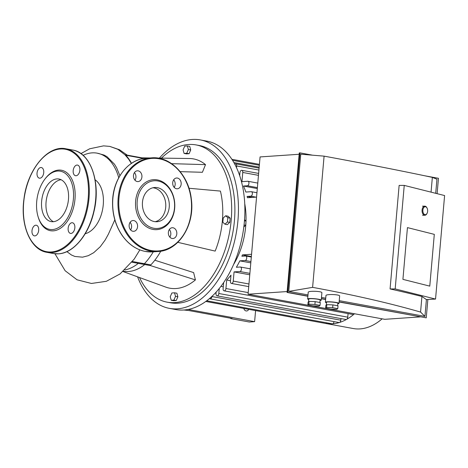 <?xml version="1.0" encoding="UTF-8"?>
<svg xmlns="http://www.w3.org/2000/svg" width="468" height="468" viewBox="0 0 468 468"><rect width="100%" height="100%" fill="white"/><g stroke="black" fill="none" stroke-linecap="round" stroke-linejoin="round"><path stroke-width="0.7" d="M34.866 235.89A5.405 3.294 -79.6 0 0 38.639 230.73A5.405 3.294 -79.6 0 0 36.311 225.231A5.405 3.294 -79.6 0 0 32.099 229.952A5.405 3.294 -79.6 0 0 34.363 235.86A5.405 3.294 -79.6 0 0 34.866 235.89M37.03 173.09A5.405 3.294 -79.6 0 0 39.406 178.179A5.405 3.294 -79.6 0 0 43.623 173.452A5.405 3.294 -79.6 0 0 41.359 167.544A5.405 3.294 -79.6 0 0 37.03 173.09M77.004 165.052A5.405 3.294 -79.6 0 0 73.23 170.212A5.405 3.294 -79.6 0 0 75.559 175.711A5.405 3.294 -79.6 0 0 79.776 170.99A5.405 3.294 -79.6 0 0 77.512 165.081A5.405 3.294 -79.6 0 0 77.004 165.052M74.839 227.852A5.405 3.294 -79.6 0 0 72.464 222.762A5.405 3.294 -79.6 0 0 68.252 227.489A5.405 3.294 -79.6 0 0 70.516 233.397A5.405 3.294 -79.6 0 0 74.839 227.852M38.013 216.444L38.247 217.228A30.724 18.714 -79.6 0 0 53.276 230.853A30.724 18.714 -79.6 0 0 74.693 188.528A30.724 18.714 -79.6 0 0 45.355 178.519L44.858 179.168A29.589 18.024 -79.6 0 0 38.013 216.444A29.589 18.024 -79.6 0 0 52.492 229.566A29.589 18.024 -79.6 0 0 73.107 188.809A29.589 18.024 -79.6 0 0 44.858 179.168M61.121 179.735A21.651 13.186 -79.6 0 0 46.519 198.742A21.651 13.186 -79.6 0 0 53.416 221.697A21.651 13.186 -79.6 0 1 46.519 198.742A21.651 13.186 -79.6 0 1 61.121 179.735M53.176 221.715A21.651 13.186 -79.6 0 0 68.281 201.041A21.651 13.186 -79.6 0 0 58.956 179.016A21.651 13.186 -79.6 0 0 42.079 197.929A21.651 13.186 -79.6 0 0 51.141 221.604A21.651 13.186 -79.6 0 0 53.176 221.715M160.781 251.187A63.157 38.47 100.4 0 1 150.825 264.894L144.39 263.712A63.157 38.47 -79.6 0 0 153.288 251.837A63.157 38.47 100.4 0 1 144.39 263.712A2.843 1.732 100.4 0 1 143.085 264.25A2.843 1.732 -79.6 0 0 144.39 263.712L132.421 261.513M124.781 269.972A57.47 35.006 -79.6 0 0 138.288 263.367A57.47 35.006 100.4 0 1 124.781 269.972M131.368 163.437L128.63 159.149L125.009 154.844A2.843 1.732 100.4 0 1 125.237 154.861A2.843 1.732 100.4 0 1 125.915 155.259A63.157 38.47 100.4 0 1 131.49 163.355M139.277 157.435A57.47 35.006 -79.6 0 0 137.329 156.985A57.47 35.006 100.4 0 1 139.277 157.435M114.83 219.837L108.36 234.234L105.201 239.967L100.257 246.724L93.694 252.708L88.288 255.686L82.543 257.172L74.862 256.458L71.411 254.972L66.895 251.626M85.199 233.719A28.431 17.316 -79.6 0 0 103.264 204.727A28.431 17.316 -79.6 0 0 95.103 179.788M118.743 177.758A53.978 32.877 -79.6 0 0 97.139 153.153A53.978 32.877 -79.6 0 0 83.099 155.347M97.139 153.153L103.966 155.019L106.991 156.675L114.473 164.198L116.55 167.632L119.907 175.716M130.098 222.323A5.405 4.235 -93.9 0 1 130.619 229.928M132.889 231.268A5.405 4.235 86.1 0 0 133.725 231.315A5.405 4.235 86.1 0 0 137.58 225.634A5.405 4.235 86.1 0 0 132.988 220.527A5.405 4.235 86.1 0 0 129.115 225.675A5.405 4.235 86.1 0 0 132.889 231.268M134.451 172.593A5.405 4.235 -93.9 0 1 134.971 180.198M133.491 175.418A5.405 4.235 86.1 0 0 138.078 181.584A5.405 4.235 86.1 0 0 141.933 175.904A5.405 4.235 86.1 0 0 137.34 170.797A5.405 4.235 86.1 0 0 133.491 175.418M173.681 179.8A5.405 4.235 -93.9 0 1 174.201 187.405M177.407 178.051A5.405 4.235 86.1 0 0 176.571 178.004A5.405 4.235 86.1 0 0 172.71 183.684A5.405 4.235 86.1 0 0 177.308 188.791A5.405 4.235 86.1 0 0 181.18 183.637A5.405 4.235 86.1 0 0 177.407 178.051M169.334 229.525A5.405 4.235 -93.9 0 1 170.808 234.31A5.405 4.235 -93.9 0 1 169.849 237.13M176.805 233.901A5.405 4.235 86.1 0 0 172.218 227.735A5.405 4.235 86.1 0 0 168.363 233.415A5.405 4.235 86.1 0 0 172.955 238.516A5.405 4.235 86.1 0 0 176.805 233.901M152.983 229.414A25.038 19.621 86.1 0 0 173.142 195.384A25.038 19.621 86.1 0 0 139.318 189.177A25.038 19.621 86.1 0 0 152.983 229.414M153.785 228.244A23.897 18.732 86.1 0 0 173.031 195.759A23.897 18.732 86.1 0 0 140.739 189.832A23.897 18.732 86.1 0 0 153.785 228.244M155.247 221.697A17.158 13.443 86.1 0 0 165.742 203.937A17.158 13.443 86.1 0 0 152.931 187.762M154.37 221.575A17.158 13.443 86.1 0 0 157.02 221.727A17.158 13.443 86.1 0 0 169.264 203.697A17.158 13.443 86.1 0 0 154.686 187.492A17.158 13.443 86.1 0 0 142.389 203.837A17.158 13.443 86.1 0 0 154.37 221.575M173.885 300.111L171.235 300.292L170.235 296.724L171.879 292.98L174.523 292.798L175.529 296.361L173.885 300.111L176.237 300.544L173.593 300.725L171.235 300.292M175.529 296.361L177.881 296.794L176.875 293.231L174.523 292.798M177.881 296.794L176.237 300.544M227.799 217.719L227.43 221.937L224.95 224.207L222.844 222.253L223.213 218.029L225.693 215.76L227.799 217.719L230.151 218.146L229.782 222.37L227.43 221.937M229.782 222.37L227.302 224.64L224.95 224.207M230.151 218.146L228.045 216.193L225.693 215.76M245.799 223.833A2.276 1.386 -79.6 0 0 245.875 222.973M244.46 220.773L246.039 221.066L244.542 219.679M243.816 226.986L245.671 225.289L246.039 221.066M244.05 224.991L245.671 225.289M184.725 146.133L187.37 145.952L188.376 149.52L186.732 153.264L184.088 153.446L183.082 149.877L184.725 146.133M188.376 149.52L190.728 149.953L189.727 146.385L187.37 145.952M190.728 149.953L189.084 153.697L186.732 153.264M189.084 153.697L186.439 153.878L184.088 153.446M171.651 163.665L205.505 164.631L202.41 172.282L180.168 171.645M157.634 158.061L189.429 158.512A65.719 40.032 100.4 0 1 205.505 164.631M127.284 155.142L143.77 158.166A57.47 35.006 100.4 0 1 144.711 158.365M154.826 260.226L193.635 272.592L195.419 279.911L149.959 265.42M195.419 279.911A65.719 40.032 100.4 0 1 165.818 287.112L123.031 271.539M144.723 264.549A57.47 35.006 100.4 0 1 123.341 271.276M150.825 264.894A2.843 1.732 100.4 0 1 149.526 265.432L143.085 264.25A2.843 1.732 100.4 0 1 142.178 263.525M177.811 242.33L215.157 251.1A65.719 40.032 100.4 0 0 220.41 191.084L188.973 188.253M174.476 186.948L173.792 186.884M159.389 158.09A85.632 52.159 100.4 0 1 192.284 139.47A85.632 52.159 100.4 0 1 200.339 139.92A85.632 52.159 100.4 0 1 236.176 233.561A85.632 52.159 100.4 0 1 169.41 308.371A85.632 52.159 100.4 0 1 137.586 276.84M161.46 158.12A79.946 48.695 100.4 0 1 188.575 144.507A79.946 48.695 100.4 0 1 196.092 144.922L199.309 145.513A79.946 48.695 100.4 0 1 232.771 232.941A79.946 48.695 100.4 0 1 170.44 302.773L167.222 302.182A79.946 48.695 100.4 0 1 139.534 277.547M200.339 139.92L206.774 141.096A85.632 52.159 100.4 0 1 242.617 234.743A85.632 52.159 100.4 0 1 175.845 309.553L169.41 308.371M196.092 144.922A79.946 48.695 100.4 0 1 229.554 232.35A79.946 48.695 100.4 0 1 167.222 302.182M256.558 197.104L247.426 197.73A63.73 38.815 100.4 0 0 247.11 196.437L250.754 196.186A2.276 1.386 100.4 0 0 252.34 194.015A2.276 1.386 100.4 0 0 251.363 191.699A2.276 1.386 100.4 0 0 251.146 191.687L245.829 192.05A63.73 38.815 100.4 0 0 243.477 186.03L247.332 185.767A2.276 1.386 100.4 0 0 248.917 183.591A2.276 1.386 100.4 0 0 247.941 181.274A2.276 1.386 100.4 0 0 247.724 181.262L241.956 181.66L242.763 172.458A2.276 1.386 -79.6 0 0 241.763 170.317A2.276 1.386 -79.6 0 0 239.944 172.651L239.68 175.652M251.363 256.528L242.43 254.89L251.562 254.27M242.43 254.89A63.73 38.815 100.4 0 1 241.88 256.242L245.519 255.996A2.276 1.386 -79.6 0 1 245.735 256.008L251.316 257.031M236.51 167.649L236.656 165.959A2.276 1.386 -79.6 0 0 235.656 163.818A2.276 1.386 -79.6 0 0 234.749 164.122M211.887 296.425L211.875 296.519A2.276 1.386 100.4 0 1 210.056 298.859A2.276 1.386 100.4 0 1 209.512 298.537M219.258 288.475L218.819 293.494A2.276 1.386 100.4 0 1 217 295.829A2.276 1.386 100.4 0 1 216 293.688L216.134 292.12M249.766 274.786L234.064 271.902L233.257 281.104A2.276 1.386 100.4 0 1 231.438 283.438A2.276 1.386 100.4 0 1 230.437 281.297L230.976 275.143A63.73 38.815 100.4 0 1 226.676 280.034L225.933 288.516A2.276 1.386 100.4 0 1 224.113 290.85A2.276 1.386 100.4 0 1 223.113 288.709L223.622 282.894A63.73 38.815 100.4 0 1 223.137 283.31M234.064 271.902L239.832 271.51A2.276 1.386 -79.6 0 0 241.418 269.334A2.276 1.386 -79.6 0 0 240.435 267.023A2.276 1.386 -79.6 0 0 240.224 267.006L236.369 267.269A63.73 38.815 100.4 0 0 239.809 260.857L245.127 260.495A2.276 1.386 -79.6 0 0 246.712 258.318A2.276 1.386 -79.6 0 0 245.735 256.008M244.735 203.679A58.038 35.352 100.4 0 1 246.004 221.036M245.981 221.738A58.038 35.352 100.4 0 1 233.561 264.537M326.763 322.826A2.276 1.386 100.4 0 1 325.558 323.446L325.558 323.446A72.265 44.015 100.4 0 0 325.623 323.458L353.252 328.53A72.265 44.015 100.4 0 0 382.134 318.831M250.807 262.876L239.809 260.857M340.956 318.591L340.815 320.194A2.276 1.386 100.4 0 1 339.429 322.499A2.276 1.386 100.4 0 1 338.996 322.528L210.056 298.859M226.676 280.034L230.484 280.73M220.919 286.357L223.277 286.79M348.069 313.613L347.759 317.169A2.276 1.386 100.4 0 1 346.595 319.375A2.276 1.386 100.4 0 1 345.934 319.504L217 295.829M334.012 321.615A2.276 1.386 100.4 0 1 332.42 323.833A2.276 1.386 100.4 0 1 332.204 323.821L206.704 300.784M354.37 313.73A2.276 1.386 100.4 0 1 353.943 314.233A2.276 1.386 100.4 0 1 353.047 314.525L224.113 290.85M257.306 188.569L243.477 186.03M252.328 197.391L247.11 196.437M354.504 313.759A72.265 44.015 100.4 0 1 353.943 314.233A72.265 44.015 100.4 0 1 346.595 319.375A72.265 44.015 100.4 0 1 339.429 322.499A72.265 44.015 100.4 0 1 332.42 323.833A72.265 44.015 100.4 0 1 325.623 323.458M183.901 310.003L188.598 310.506L232.099 318.497L230.689 318.591L230.718 318.24M255.586 310.6L254.621 321.651L249.327 322.013L230.689 318.591M248.713 309.336A3.416 2.673 -93.9 0 1 246.613 310.968A3.416 2.673 -93.9 0 1 243.816 308.435M254.621 321.651L188.136 309.447M326.483 302.749A6.827 0.831 5 0 1 325.389 302.193L325.968 295.583C325.786 293.904 340.113 294.395 339.639 296.045L338.996 303.381A6.827 0.831 5 0 1 337.82 303.744M325.389 302.193A6.827 0.831 5 0 1 332.268 301.959A6.827 0.831 5 0 1 338.996 303.381M337.644 305.762L337.861 303.282A5.692 0.69 -175 0 0 332.257 302.1A5.692 0.69 -175 0 0 326.524 302.293L326.284 305.06M330.736 309.126L325.611 308.184L325.857 305.37L326.822 304.662L332.912 304.89L338.036 305.832L337.791 308.646L336.825 309.354L330.736 309.126M325.611 308.184L326.576 307.47L332.666 307.704L337.791 308.646M332.666 307.704L332.912 304.89M326.576 307.47L326.822 304.662M308.734 299.491A6.827 0.831 5 0 1 307.64 298.935L308.213 292.319C308.032 290.646 322.358 291.137 321.885 292.787L321.241 300.123A6.827 0.831 5 0 1 320.065 300.479M307.64 298.935A6.827 0.831 5 0 1 314.514 298.701A6.827 0.831 5 0 1 321.241 300.123M319.89 302.498L320.106 300.023A5.692 0.69 -175 0 0 314.502 298.836A5.692 0.69 -175 0 0 308.769 299.034L308.529 301.796M312.981 305.867L307.856 304.925L308.102 302.112L309.067 301.398L315.157 301.632L320.282 302.574L320.036 305.382L319.071 306.095L312.981 305.867M307.856 304.925L308.821 304.212L314.911 304.446L320.036 305.382M314.911 304.446L315.157 301.632M308.821 304.212L309.067 301.398M402.919 279.367L407.447 227.606L434.304 234.363L429.776 286.123L402.919 279.367L407.447 227.606L434.304 234.363L429.776 286.123L402.919 279.367M421.931 296.484A605.955 73.751 -175 0 0 390.072 288.943L395.179 288.92L435.544 299.075L426.412 299.561L421.931 296.484L420.568 312.068L424.938 316.391L426.412 299.561M435.544 299.075L444.6 195.554L404.241 185.398L399.128 185.422L390.072 288.943M395.179 288.92L404.241 185.398M431.057 192.143L432.35 177.384C400.982 170.721 364.9 163.636 324.09 156.142L300.76 154.206L288.762 291.389L307.991 294.922M288.762 291.389L312.606 287.358L324.09 156.142M312.606 287.358C353.416 294.863 389.399 303.1 420.568 312.068M435.708 193.313L436.942 179.209L432.35 177.384M424.774 175.787L438.457 178.296L437.112 193.67M427.846 299.602L426.254 317.83L339.13 301.831M307.885 296.098L287.767 292.401L299.976 152.872L312.074 155.089M325.64 299.356L321.376 298.572M321.481 297.396L325.74 298.18M339.236 300.655L424.938 316.391M299.976 152.872L299.274 152.919L287.065 292.447L307.868 296.267M321.364 298.748L325.623 299.532M339.119 302.006L426.254 317.83M287.065 292.447L287.767 292.401M420.217 316.894L384.772 319.316L248.063 294.214L287.141 291.552M299.151 154.27L260.073 156.932L248.063 294.214M427.056 208.096L426.863 207.722A4.551 2.744 89.7 0 0 424.774 206.16A4.551 2.744 89.7 0 0 422.054 210.729A4.551 2.744 89.7 0 0 424.827 215.262A4.551 2.744 89.7 0 0 426.898 213.677L427.085 213.303A3.984 2.404 -90.3 0 1 423.616 213.601A3.984 2.404 -90.3 0 1 423.581 207.833A3.984 2.404 -90.3 0 1 427.056 208.096A3.984 2.404 -90.3 0 1 427.635 211.302A3.984 2.404 -90.3 0 1 427.085 213.303M51.433 251.954A52.065 31.713 -79.6 0 0 86.13 172.827A52.065 31.713 -79.6 0 0 30.244 176.635A52.065 31.713 -79.6 0 0 51.433 251.954M51.825 252.597A52.632 32.058 -79.6 0 0 88.551 202.34A52.632 32.058 -79.6 0 0 65.883 148.783C47.906 144.682 27.308 169.673 23.956 199.011C20.153 225.166 30.595 249.889 46.876 252.322A52.632 32.058 -79.6 0 0 51.825 252.597M72.546 150.006C90.81 152.556 101.182 183.24 93.898 211.852C88.704 234.837 73.412 253.182 58.57 253.82L53.533 253.545A52.632 32.058 -79.6 0 0 58.482 253.82A52.632 32.058 -79.6 0 0 95.209 203.562A52.632 32.058 -79.6 0 0 72.546 150.006L65.883 148.783M125.915 155.259L143.641 158.517M125.009 154.844L117.842 149.315L109.822 146.408L103.563 145.864L89.634 148.801L80.929 153.615M151.135 250.515A46.373 36.34 86.1 0 0 188.481 187.487A46.373 36.34 86.1 0 0 125.828 175.98A46.373 36.34 86.1 0 0 151.135 250.515M150.731 251.1A46.94 36.791 86.1 0 0 157.985 251.515C178.7 250.83 195.057 224.932 191.324 199.035C188.879 175.272 170.41 156.025 151.603 157.851A46.94 36.791 86.1 0 0 117.954 202.562A46.94 36.791 86.1 0 0 150.731 251.1M152.697 251.878L145.39 251.456C135.954 249.567 128.062 244.021 121.721 234.807C115.309 225.014 112.261 213.864 112.577 201.363C113.022 178.618 128.296 158.974 146.314 158.207A46.94 36.791 86.1 0 0 112.665 202.925A46.94 36.791 86.1 0 0 145.443 251.462A46.94 36.791 86.1 0 0 152.697 251.878L157.985 251.515M249.889 273.359L239.832 271.51M250.924 261.559L245.127 260.495M340.815 320.194L211.875 296.519M248.958 283.988L233.257 281.104M248.204 292.605L225.933 288.516M347.759 317.169L218.819 293.494M257.388 187.615L247.332 185.767M255.973 197.145L250.754 196.186M258.465 175.342L242.763 172.458M258.927 170.048L236.656 165.959M259.178 167.193L233.877 162.548M53.533 253.545L46.876 252.322M131.894 262.191L143.085 264.25M125.237 154.861L144.477 158.395M127.419 155.259L119.527 149.76L109.822 146.408M54.943 253.75L65.128 270.732L77.044 279.788L91.424 283.468L106.371 281.297L120.083 273.926L134.164 259.155L139.838 249.889M146.314 158.207L151.603 157.851M141.997 157.845L150.029 157.956M205.791 301.456L325.558 323.446M240.435 267.023L250.286 268.831M248.73 286.615L231.438 283.438M257.786 183.087L247.941 181.274M256.944 192.722L251.363 191.699M231.888 159.307L259.424 164.362M241.763 170.317L258.634 173.412M235.656 163.818L259.096 168.123M232.561 160.349L259.348 165.262M422.557 215.274L424.827 215.262M422.505 206.172L424.774 206.16"/></g></svg>
